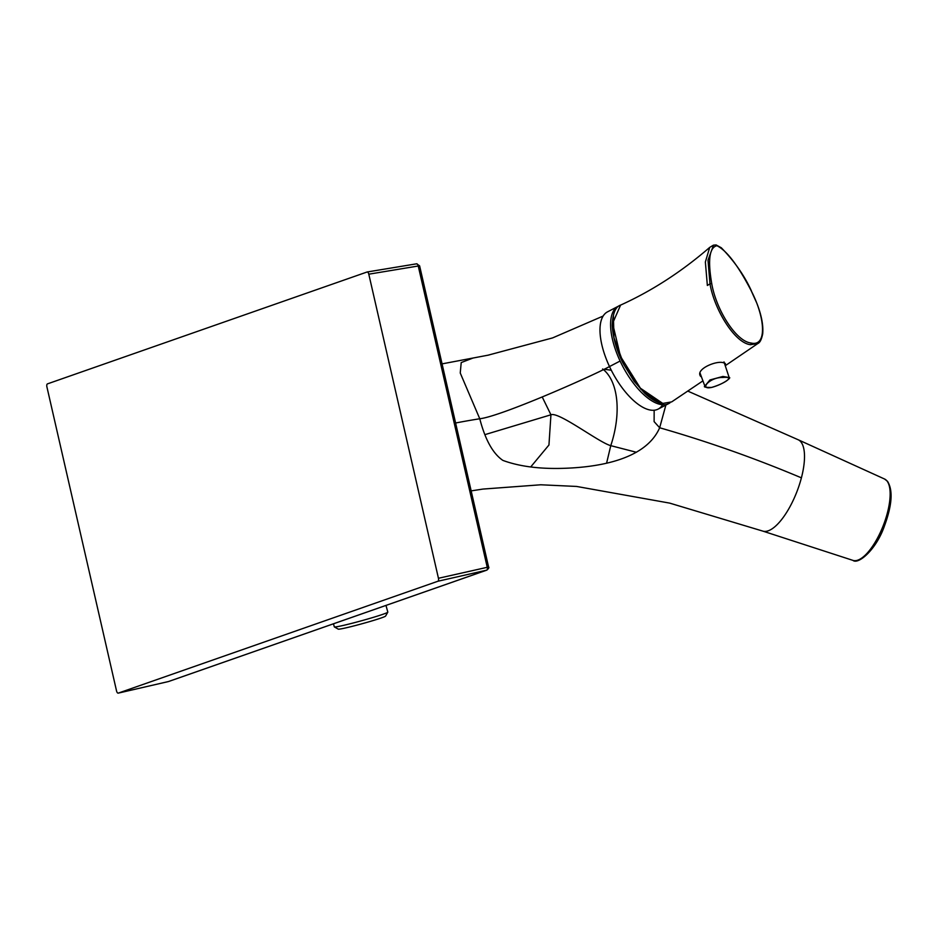 <?xml version="1.0" encoding="UTF-8"?>
<svg xmlns="http://www.w3.org/2000/svg" width="938" height="938" viewBox="0 0 938 938"><rect width="100%" height="100%" fill="white"/><g stroke="black" fill="none" stroke-linecap="round" stroke-linejoin="round"><path stroke-width="1.41" d="M662.627 404.759A54.814 23.638 -117.5 0 1 658.159 409.085A54.814 23.638 -117.5 0 1 609.501 366.559A54.814 23.638 -117.5 0 1 603.134 316.059L552.588 337.915L487.631 355.291M603.134 316.059A54.814 23.638 -117.5 0 1 607.543 311.838L618.142 306.327A54.814 23.638 -117.5 0 1 619.303 305.811M604.213 369.232L611.295 370.24M602.618 368.962C618.377 381.004 621.636 413.119 610.767 445.656L606.616 463.079M542.211 396.962L550.934 414.795C558.52 411.313 599.23 442.701 610.767 445.656L636.351 452.257M471.146 490.879L482.953 489.073L540.78 484.782L576.624 486.447L669.697 503.12L762.664 531.06A48.975 17.939 -68.8 0 0 762.746 531.084A48.975 17.939 -68.8 0 0 768.21 530.814A48.987 17.951 -68.8 0 0 801.404 477.841A48.987 17.951 -68.8 0 0 800.794 441.775A48.975 17.939 -68.8 0 0 798.215 439.77L884.546 479.013A43.652 15.993 111.2 0 1 886.844 480.807A43.652 15.993 111.2 0 1 881.896 528.926A43.652 15.993 111.2 0 1 852.947 560.385L762.746 531.084M670.002 402.801A54.814 23.638 -117.5 0 1 668.747 403.575A54.814 23.638 -117.5 0 1 620.1 361.036L609.501 366.559C589.404 377.357 500.482 416.472 479.764 418.758L460.241 372.996L461.215 362.572L473.033 358.035M620.1 361.036A54.814 23.638 -117.5 0 1 618.142 306.327M654.161 410.246L654.114 421.619L659.66 427.763L665.874 405.075M485.415 434.493L550.934 414.795L548.953 444.999L530.838 466.796M801.404 477.841C754.984 458.26 707.733 441.575 659.66 427.763C645.121 461.121 594.047 467.921 558.626 468.437C536.677 468.695 518.093 466.022 502.874 460.394C492.919 453.617 485.216 439.734 479.764 418.758A896.529 789.89 96 0 0 455.61 423.003M385.975 605.42L387.816 612.104A27.753 1.348 164.6 0 1 387.804 612.174A27.753 1.348 164.6 0 1 369.666 618.447A27.753 1.348 164.6 0 1 340.424 626.056A27.753 1.348 164.6 0 1 334.362 626.924A27.753 1.348 164.6 0 1 334.315 626.877L333.471 623.805M387.804 612.174L385.588 616.078A24.576 1.196 164.6 0 1 369.525 621.624A24.576 1.196 164.6 0 1 343.636 628.366A24.576 1.196 164.6 0 1 338.266 629.14L334.362 626.924M725.027 364.999L725.449 363.874A13.812 3.107 167.5 0 0 725.426 363.768A13.812 3.107 167.5 0 0 723.491 362.772C716.702 360.309 697.133 368.564 699.971 375.188A13.331 5.464 -37.6 0 0 700.029 375.376A13.331 5.464 -37.6 0 0 701.425 376.818M702.925 380.863L671.655 401.898L662.767 403.422L640.396 388.191L620.464 356.358L612.608 323.352L620.581 305.12M713.537 245.123L708.002 260.248L709.996 283.874C714.416 309.763 734.794 343.062 750.494 344.692L757.822 343.531C759.932 342.698 761.55 339.474 762.688 333.893C763.462 325.357 761.492 315.062 756.743 303.021L751.291 290.944M711.766 283.78C716.104 309.399 735.838 341.409 751.033 343.015C767.143 347.025 765.443 318.181 751.268 290.886C741.536 272.09 728.99 251.654 716.925 245.709C707.662 247.808 708.753 266.369 711.766 283.78A1.325 0.657 168.4 0 0 709.996 283.874L707.358 285.457L705.364 262.019L709.703 247.398C681.703 271.621 652.004 290.862 620.581 305.108M709.773 247.351L713.455 245.146L716.104 244.959A1.325 1.137 -79.8 0 0 716.093 244.959A1.325 1.137 -79.8 0 1 716.925 245.709M711.719 387.382C698.634 390.325 709.374 377.111 722.741 377.475C736.377 376.115 723.761 383.947 711.719 387.382L711.614 387.441C705.575 387.488 703.324 387.031 704.848 386.057L709.949 379.949L722.893 376.455L729.154 377.51L723.995 361.904M368.798 274.189L438.445 578.277A2.65 1.208 78.8 0 1 437.882 581.255L118.282 693.112A2.65 1.208 78.8 0 1 118.223 693.135A2.65 1.208 78.8 0 1 116.547 690.943L46.9 386.855A2.65 1.208 78.8 0 1 47.463 383.877L367.063 272.008A2.65 1.208 78.8 0 1 367.145 271.985A2.65 1.208 78.8 0 1 368.798 274.189L418.242 266.005L487.221 567.185A2.65 1.278 77.2 0 1 486.658 570.163L168.359 681.574A2.65 1.149 77 0 1 168.301 681.598A2.65 1.149 77 0 1 168.242 681.609M671.631 401.91L662.31 403.528A0.797 0.68 -79.8 0 0 662.767 403.422M751.033 343.015A1.325 1.137 100.2 0 1 750.494 344.692M751.268 290.886L751.397 290.862C744.479 275.678 734.454 261.315 721.299 247.761L716.104 244.959M658.816 402.273L640.877 389.258L624.18 365.21L613.956 337.727L613.405 315.52M722.893 376.455L722.741 377.475M367.25 271.973L416.495 263.836A2.65 1.266 80.6 0 1 416.589 263.812A2.65 1.266 80.6 0 1 418.242 266.005L419.614 265.829L416.589 263.812L367.145 271.985M118.282 693.112L168.359 681.574A2.65 2.357 -109.3 0 0 168.582 681.516L118.223 693.135M437.882 581.255L486.658 570.163A2.65 2.357 -109.3 0 0 486.881 570.105L168.582 681.516A2.65 2.357 -109.3 0 0 168.793 681.422M438.445 578.277L488.592 567.009C489.284 567.443 488.721 568.475 486.881 570.105M472.822 358.07L442.068 363.874M489.026 354.998L472.846 358.07M668.747 403.575L658.159 409.085M687.765 391.087L798.215 439.77M884.546 479.013L887.477 481.276C893.14 490.164 892.132 505.054 884.452 525.96C876.256 549.727 858.223 564.864 852.947 560.385M725.262 365.714L757.81 343.543M662.31 403.528C656.835 402.472 650.984 399.049 644.734 393.268L634.17 381.332L623.195 363.475C616.594 350.46 612.948 337.715 612.244 325.24C612.725 313.398 615.504 306.703 620.569 305.12M704.848 386.057L700.053 373.113M711.614 387.441C723.972 384.111 732.003 377.17 729.154 377.51M488.592 567.009L419.614 265.829"/></g></svg>
